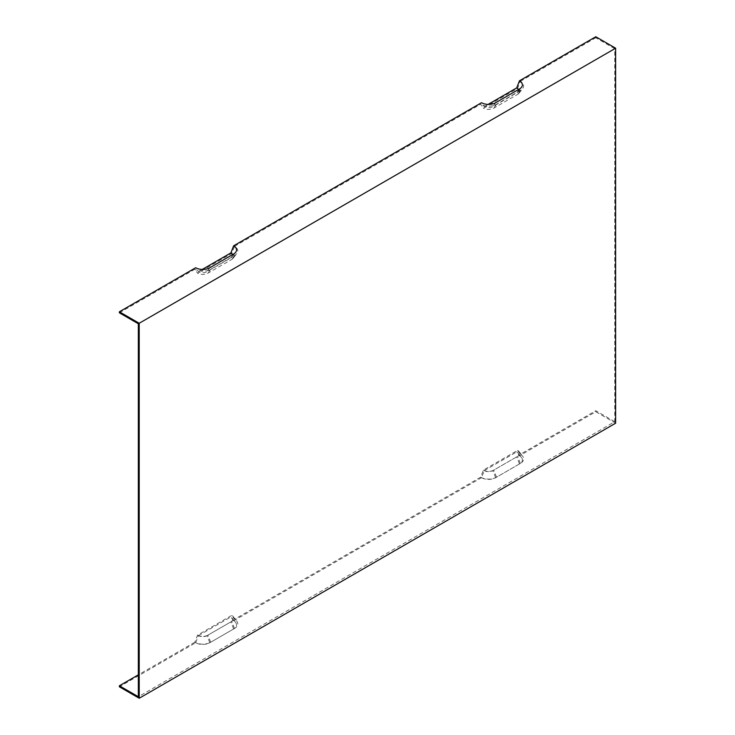 <?xml version="1.0" encoding="UTF-8"?>
<svg xmlns="http://www.w3.org/2000/svg" width="735" height="735" viewBox="0 0 735 735"><rect width="100%" height="100%" fill="white"/><g stroke="black" fill="none" stroke-linecap="round" stroke-linejoin="round"><path stroke-width="0.55" stroke-dasharray="3.67 2.76" d="M138.345 323.767L614.754 48.712L614.754 421.688L138.345 696.734M119.373 312.807L194.803 269.258L197.55 273.172L231.755 253.428L234.502 246.335A11.227 6.486 180 0 1 236.817 253.566A11.227 6.486 180 0 1 234.502 255.504L210.688 269.258A11.227 6.486 180 0 1 194.803 269.258M234.502 246.335L480.644 104.232L483.4 108.146L517.596 88.393L520.343 81.309A11.227 6.486 180 0 1 522.659 88.54A11.227 6.486 180 0 1 520.343 90.478L496.529 104.232A11.227 6.486 180 0 1 480.644 104.232M520.343 81.309L595.782 37.761L595.782 36.75M614.754 48.712L595.782 37.761M517.982 452.935L521.528 457.519A9.996 5.77 0 0 1 519.47 463.95L495.656 477.704A9.996 5.77 180 0 1 481.517 477.704L484.273 470.62A6.1 3.528 0 0 0 492.9 470.62L516.723 456.867A6.1 3.528 0 0 0 517.982 452.935A6.1 3.528 0 0 0 516.723 451.878L519.47 455.792L595.782 411.738L615.627 423.204M521.528 457.519A9.996 5.77 0 0 0 519.47 455.792M484.273 470.62L516.723 451.878M195.675 642.739L198.432 635.646A6.1 3.528 0 0 0 207.059 635.646L230.882 621.893A6.1 3.528 0 0 0 232.131 617.96A6.1 3.528 0 0 0 230.882 616.913L233.629 620.827A9.996 5.77 0 0 1 235.687 622.545A9.996 5.77 0 0 1 233.629 628.985L209.806 642.739A9.996 5.77 180 0 1 195.675 642.739L119.373 686.793M233.629 620.827L481.517 477.704M614.754 421.688L595.782 410.727L520.343 454.285L517.596 450.371L483.4 470.115L480.644 477.199A11.227 6.486 0 0 0 496.529 477.199L520.343 463.445A11.227 6.486 0 0 0 522.659 456.214A11.227 6.486 0 0 0 520.343 454.285M480.644 477.199L234.502 619.311L231.755 615.397L197.55 635.141L194.803 642.234A11.227 6.486 0 0 0 210.688 642.234L234.502 628.48A11.227 6.486 0 0 0 236.817 621.25A11.227 6.486 0 0 0 234.502 619.311M194.803 642.234L138.345 674.822M518.359 89.606A6.1 3.528 180 0 1 517.982 91.82A6.1 3.528 180 0 1 516.723 92.876L492.9 106.63A6.1 3.528 180 0 1 484.273 106.63L481.517 102.716M488.132 104.398L484.273 106.63M210.688 642.234L207.931 635.141L231.755 621.387A7.341 4.235 0 0 0 233.261 616.665A7.341 4.235 0 0 0 231.755 615.397M207.931 635.141A7.341 4.235 180 0 1 197.55 635.141M232.517 254.641A6.1 3.528 180 0 1 232.131 256.855A6.1 3.528 180 0 1 230.882 257.902L207.059 271.656A6.1 3.528 0 0 1 198.432 271.656L195.675 267.742M520.343 463.445L517.596 456.361A7.341 4.235 0 0 0 519.103 451.63A7.341 4.235 0 0 0 517.596 450.371M483.4 470.115A7.341 4.235 0 0 0 493.773 470.115L517.596 456.361M202.29 269.433L198.432 271.656M198.432 635.646L230.882 616.913M595.782 410.727L595.782 411.738M517.596 88.393A7.341 4.235 180 0 1 519.103 93.124A7.341 4.235 180 0 1 517.596 94.392L493.773 108.146A7.341 4.235 180 0 1 483.4 108.146M231.755 253.428A7.341 4.235 180 0 1 233.261 258.15A7.341 4.235 180 0 1 231.755 259.418L207.931 273.172A7.341 4.235 180 0 1 197.55 273.172M519.47 463.95L516.723 456.867M495.656 477.704L492.9 470.62M495.656 102.716L492.9 106.63M519.47 88.963L516.723 92.876M209.806 642.739L207.059 635.646M233.629 628.985L230.882 621.893M234.502 628.48L231.755 621.387M233.629 253.998L230.882 257.902M209.806 267.742L207.059 271.656M496.529 477.199L493.773 470.115M520.343 90.478L517.596 94.392M234.502 255.504L231.755 259.418M210.688 269.258L207.931 273.172M496.529 104.232L493.773 108.146M517.982 91.82L521.528 87.235M235.687 622.545L232.131 617.96M233.261 616.665L236.817 621.25M235.687 252.27L232.131 256.855M519.103 451.63L522.659 456.214M519.103 93.124L522.659 88.54M233.261 258.15L236.817 253.566"/><path stroke-width="1.1" d="M138.345 674.822L119.373 685.783L138.345 696.734L138.345 323.767L119.373 312.807L119.373 311.796L195.675 267.742A9.996 5.77 180 0 0 209.806 267.742L233.629 253.998A9.996 5.77 180 0 0 235.687 252.27A9.996 5.77 180 0 0 233.629 245.83L230.882 252.923A6.1 3.528 180 0 1 232.517 254.641M119.373 685.783L119.373 686.793L139.218 698.25L615.627 423.204L615.627 48.207L595.782 36.75L519.47 80.804A9.996 5.77 180 0 1 521.528 87.235A9.996 5.77 180 0 1 519.47 88.963L495.656 102.716A9.996 5.77 180 0 1 481.517 102.716L233.629 245.83M139.218 698.25L139.218 323.262L615.627 48.207M519.47 80.804L516.723 87.897A6.1 3.528 180 0 1 518.359 89.606M516.723 87.897L488.132 104.398M139.218 323.262L119.373 311.796M230.882 252.923L202.29 269.433"/></g></svg>
